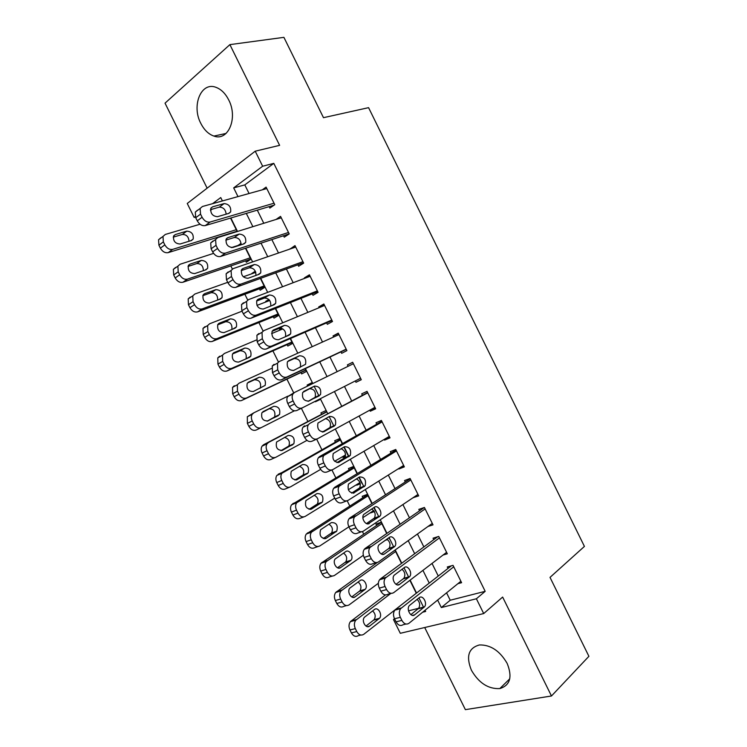 <?xml version="1.0" encoding="UTF-8"?>
<svg xmlns="http://www.w3.org/2000/svg" width="747" height="747" viewBox="0 0 747 747"><rect width="100%" height="100%" fill="white"/><g stroke="black" fill="none" stroke-linecap="round" stroke-linejoin="round"><path stroke-width="1.12" d="M200.831 123.414C204.211 130.015 208.581 134.236 213.922 136.075C228.171 141.585 238.274 117.97 228.685 99.883C225.417 93.496 221.215 89.332 216.098 87.38C201.12 81.283 191.269 105.719 200.831 123.414M471.413 670.246C478.846 683.047 488.314 689.154 499.818 688.585C510.145 685.363 512.591 676.969 507.157 663.411C499.864 650.87 490.62 644.717 479.434 644.95C468.509 647.985 465.829 656.408 471.413 670.246M195.434 217.069L194.164 217.433L187.245 203.473L255.222 151.193L262.645 166.226L233.68 187.889L237.985 196.601M424.707 627.517L465.381 709.65L551.473 695.989L588.907 656.305L550.016 577.384L584.425 546.412L368.579 107.661L323.488 117.681L283.907 37.35L229.889 44.624L165.031 103.161L207.134 188.179M446.566 592.838L450.226 600.233L485.186 591.325L476.39 598.767L483.701 613.567L400.299 633.297L393.473 619.524L394.724 619.207M394.481 618.721L393.473 619.524M230.814 265.904L232.354 269.023M244.857 294.253L247.733 300.061M258.892 322.573L263.093 331.061M272.907 350.875L278.444 362.034M286.923 379.14L293.767 392.969M301.368 408.301L307.904 421.495M316.644 439.143L321.873 449.694M331.92 469.966L335.842 477.875M347.196 500.798L349.783 506.027M362.454 531.593L363.724 534.152M269.153 206.63L269.872 208.086L274.765 204.669L266.081 187.105L262.346 189.813M283.543 235.735L284.262 237.191L289.22 233.914L280.545 216.369L276.017 219.469M297.913 264.812L298.632 266.259L303.655 263.131L294.99 245.604L290.107 249.003M312.274 293.851L312.993 295.308L318.082 292.32L309.426 274.812L304.384 277.884L304.617 278.37M326.626 322.872L327.335 324.319L332.499 321.49L323.853 303.992L318.736 306.914L319.128 307.708M340.949 351.865L341.668 353.312L346.897 350.623L338.26 333.143L333.069 335.917L333.62 337.018M355.32 380.933L355.983 382.277L361.287 379.728L352.659 362.267L347.402 364.9L348.093 366.301M369.784 410.168L370.288 411.205L375.657 408.805L367.038 391.363L361.707 393.846L362.426 395.294M384.219 439.385L384.584 440.114L390.018 437.854L381.4 420.43L376.012 422.774L376.721 424.221M398.646 468.565L398.861 468.995L404.36 466.875L395.751 449.47L390.298 451.664L391.008 453.112M413.063 497.726L418.693 495.877L410.094 478.482L404.566 480.536L405.276 481.983M428.012 526.458L433.008 524.842L424.417 507.465L418.824 509.379L419.534 510.817M443.046 555.04L447.313 553.779L438.732 536.421L433.064 538.195L433.783 539.633M386.713 533.526L381.138 522.265L375.956 524.039L376.647 525.421M373.799 510.752L370.363 512.731M371.913 503.627L367.337 494.393L362.22 496.288L362.911 497.679M360.11 483.094L356.721 485.186L356.478 484.7M357.094 473.691L353.527 466.492L348.466 468.528L349.157 469.91M345.488 455.95L342.966 457.407L342.593 456.66M342.257 443.737L339.698 438.564L334.703 440.73L335.394 442.121M325.86 410.607L320.93 412.914L321.621 414.305M320.267 399.309L315.421 401.774L315.187 401.307M312.031 382.688L307.138 385.069L307.633 386.068M300.929 372.529L301.62 373.92L306.466 371.436L305.112 368.701M281.806 328.344L279.527 329.306L279.929 330.118M287.128 344.647L287.819 346.048L292.591 343.415L290.228 338.643M269.331 299.977L265.699 301.386L265.969 301.919M273.309 316.737L274 318.138L278.715 315.374L275.326 308.548M255.707 272.067L252 273.701M259.48 288.809L260.171 290.209L264.812 287.315L260.414 278.426M245.632 260.852L246.323 262.253L250.908 259.218L245.483 248.265M408.516 610.85L418.703 608.254M212.045 209.207L210.467 210.383M416.275 593.239L409.879 580.316M401.503 563.397L394.948 550.147M389.411 538.979L388.813 537.775M387.553 539.577L385.069 540.38M375.62 511.116L373.855 507.558M374.331 511.574L370.465 512.937M361.809 483.234L358.887 477.314M360.287 483.813L356.721 485.186M347.99 455.325L343.9 447.042M345.394 456.398L342.966 457.407M315.421 401.774L320.323 399.421L320.033 398.851M312.526 383.678L312.003 382.632L307.138 385.069M281.414 328.222L279.527 329.306M268.855 299.472L265.699 301.386M255.325 271.198L251.86 273.439M241.113 243.345L238.022 245.455M235.688 232.018L236.986 231.103L230.543 218.087M485.186 591.325L273.804 163.369L244.801 184.892L249.068 193.51M257.295 210.15L263.784 223.269M271.852 239.582L278.491 253M286.4 268.985L293.179 282.702M300.929 298.37L307.857 312.377M315.439 327.718L322.517 342.023M329.941 357.038L337.168 371.642M344.488 386.432L351.669 400.962M359.111 416.004L366.133 430.216M373.724 445.548L380.587 459.433M388.319 475.064L395.032 488.631M402.904 504.552L409.449 517.792M417.47 534.012L423.866 546.935M432.027 563.434L438.265 576.04M457.874 583.687L461.599 582.697L453.027 565.348L447.294 566.973L448.013 568.411M255.222 151.193L279.621 145.348L229.889 44.624M273.804 163.369L262.645 166.226M551.473 695.989L502.638 597.068L483.701 613.567M222.41 200.934L220.738 197.563L212.559 203.679M195.256 216.611L194.164 217.433M422.625 612.223L425.659 611.466L425.062 610.252M423.642 607.404L418.946 597.908M416.537 593.034L410.14 580.12M408.74 577.291L404.015 567.757M401.765 563.201L395.21 549.96M393.809 547.14L389.084 537.588M386.983 533.339L380.26 519.772M378.869 516.971L374.126 507.381M372.183 503.45L365.302 489.546M363.92 486.764L359.158 477.146M357.365 473.523L350.324 459.293M348.952 456.529L344.171 446.883M342.537 443.578L335.328 429.011M333.965 426.266L329.175 416.593M327.69 413.595L320.323 398.702M318.969 395.966L314.16 386.264M312.816 383.538L305.402 368.57M297.782 353.182L290.518 338.512M282.74 322.788L275.624 308.427M267.678 292.376L260.722 278.314M252.607 261.926L245.791 248.163M237.518 231.449L230.851 217.993M437.63 600.074L441.328 607.544L476.39 598.767M246.305 213.409L252.869 226.668M261.02 243.148L267.734 256.707M275.727 272.86L282.581 286.727M290.415 302.544L297.418 316.709M305.084 332.2L312.237 346.655M319.744 361.828L327.046 376.581M334.441 391.531L341.706 406.209M349.222 421.411L356.328 435.762M363.994 451.263L370.942 465.288M378.748 481.087L385.536 494.785M393.492 510.873L400.112 524.254M408.217 540.641L414.678 553.695M422.933 570.372L429.236 583.108M450.226 600.233L441.328 607.544M244.801 184.892L233.68 187.889M418.031 494.542L413.119 497.847M403.847 465.848L398.861 468.995M389.654 437.126L384.584 440.114M375.442 408.376L370.288 411.205M361.221 379.607L355.983 382.277M352.687 362.323L347.402 364.9M338.438 333.507L333.069 335.917M324.179 304.664L318.736 306.914M309.912 275.792L304.384 277.884M295.625 246.883L290.013 248.816M460.89 581.25L408.926 623.315C406.321 624.903 403.968 623.932 401.867 620.393L400.345 617.311C398.898 613.95 399.001 611.055 400.663 608.628L453.746 566.796M451.3 565.843L395.508 609.487L401.326 607.983M414.678 614.818C411.093 618.068 406.004 609.235 409.356 605.574L419.235 597.675C422.783 594.537 427.76 603.315 424.455 606.872L414.678 614.818L412.409 615.388M417.115 599.346C419.87 602.175 420.374 605.182 418.628 608.347L410.859 614.66M405.966 624.034L403.072 624.744C400.467 626.322 398.114 625.36 396.031 621.84L394.509 618.777C393.071 615.425 393.183 612.549 394.846 610.131L395.508 609.487M385.461 594.939L350.418 621.616C348.728 623.96 348.569 626.742 349.941 629.954L351.407 632.896C353.424 636.267 355.74 637.182 358.364 635.632L360.801 635.034M416.275 593.23L363.752 634.315C361.137 635.874 358.812 634.95 356.786 631.56L355.32 628.61C353.938 625.37 354.087 622.587 355.777 620.234L390.868 593.417M365.983 626.07L374.116 619.693C375.928 616.499 375.424 613.576 372.594 610.906M369.625 626.07L379.485 618.32C382.837 614.856 378.029 606.433 374.443 609.496L364.48 617.209C361.081 620.766 366.002 629.245 369.625 626.07L367.356 626.64M446.594 552.332L393.725 592.632C391.073 594.145 388.701 593.118 386.591 589.57L385.069 586.488C383.659 583.248 383.743 580.447 385.303 578.075L439.451 537.868M437.705 536.738L380.382 578.953L386.115 577.282M399.608 584.378C396.031 587.45 390.933 578.906 394.155 575.237L404.314 567.543C407.853 564.573 412.83 573.08 409.645 576.637L399.608 584.378L397.628 584.929M402.007 569.251C404.967 571.941 405.602 574.957 403.903 578.271L396.031 584.341M391.139 593.342L387.945 594.22C385.303 595.723 382.922 594.715 380.83 591.185L379.308 588.113C377.907 584.892 377.991 582.1 379.569 579.747L380.382 578.953M432.289 523.395L378.505 561.921C375.816 563.35 373.416 562.286 371.306 558.719L369.774 555.628C368.411 552.509 368.458 549.792 369.942 547.495L425.136 508.912M424.352 507.484L365.236 548.382L370.895 546.561M384.509 553.91C380.951 556.804 375.853 548.531 378.944 544.862L389.383 537.373C392.913 534.581 397.89 542.817 394.827 546.384L384.509 553.91L382.837 554.433M386.862 539.138C390.037 541.678 390.802 544.684 389.159 548.177L381.222 553.975M376.311 562.594L372.809 563.668C370.12 565.096 367.72 564.032 365.619 560.493L364.097 557.421C362.734 554.311 362.79 551.613 364.275 549.316L365.236 548.382M417.975 494.421L363.275 531.182C360.54 532.527 358.121 531.406 356.002 527.83L354.47 524.749C353.135 521.733 353.163 519.109 354.554 516.868L410.813 479.929M410.234 478.762L350.072 517.792L355.656 515.803M369.401 523.404C365.853 526.131 360.754 518.11 363.724 514.45L374.434 507.185C377.954 504.552 382.931 512.545 379.999 516.093L368.047 523.871M371.661 508.996C375.069 511.359 375.984 514.375 374.396 518.044L366.441 523.572M361.483 531.789L357.654 533.087C354.918 534.432 352.5 533.321 350.39 529.772L348.868 526.691C347.542 523.703 347.579 521.089 348.97 518.848L350.072 517.792M403.641 465.428L348.027 500.406C345.254 501.667 342.808 500.509 340.679 496.923L339.147 493.823C337.849 490.928 337.859 488.389 339.166 486.204L396.47 450.917M396.041 450.058L334.889 487.165L340.399 485.008M354.283 492.871C349.157 493.02 347.224 490.069 348.485 484.009L359.475 476.959C364.527 476.894 366.413 479.835 365.143 485.783L353.238 493.263M356.384 478.846C360.054 480.984 361.137 484 359.615 487.894L351.688 493.132M346.645 500.929L342.481 502.479C339.708 503.739 337.261 502.582 335.151 499.015L333.62 495.943C332.331 493.057 332.35 490.527 333.657 488.351L334.889 487.165M377.31 562.482L335.73 592.455C334.124 594.743 333.993 597.432 335.338 600.532L336.794 603.473C338.821 606.853 341.164 607.815 343.816 606.34L346.561 605.584M378.327 583.295L349.138 604.874C346.487 606.359 344.143 605.397 342.107 601.989L340.632 599.029C339.287 595.919 339.418 593.211 341.015 590.924L395.611 551.51M351.725 596.946L359.951 590.802C361.716 587.469 361.09 584.546 358.065 582.025M355.124 596.853L365.255 589.29C368.486 585.816 363.668 577.664 360.091 580.559L349.857 588.094C346.589 591.661 351.52 599.85 355.124 596.853L353.154 597.413M381.185 522.358L321.014 563.257C319.511 565.488 319.408 568.093 320.715 571.072L322.172 574.023C324.207 577.422 326.57 578.421 329.268 577.02L332.322 576.077M363.341 555.292L334.516 575.405C331.817 576.815 329.455 575.806 327.41 572.389L325.944 569.429C324.628 566.431 324.73 563.817 326.234 561.576L381.829 523.656M337.485 567.785L345.768 561.884C347.476 558.401 346.72 555.479 343.499 553.116M340.613 567.608L351.006 560.231C354.106 556.758 349.288 548.858 345.73 551.594L335.226 558.943C332.088 562.51 337.028 570.437 340.613 567.608L338.942 568.131M367.515 494.747L306.298 534.021C304.879 536.197 304.804 538.718 306.074 541.594L307.54 544.544C309.575 547.953 311.966 548.989 314.692 547.672L318.082 546.515M348.924 526.812L319.875 545.908C317.139 547.234 314.748 546.188 312.704 542.761L311.238 539.801C309.958 536.906 310.033 534.376 311.443 532.191L368.028 495.784M373.659 510.565L362.874 517.652M323.264 538.578L331.575 532.947C333.218 529.296 332.322 526.374 328.876 524.189M326.094 538.335L336.738 531.145C338.204 525.272 336.411 522.424 331.351 522.601L320.584 529.754C319.128 535.73 320.967 538.587 326.094 538.335L324.73 538.802M353.835 467.118L291.573 504.757C290.238 506.868 290.191 509.314 291.423 512.087L292.889 515.038C294.934 518.455 297.343 519.538 300.117 518.287L303.842 516.896M334.721 498.156L305.224 516.382C302.451 517.634 300.033 516.541 297.988 513.105L296.512 510.136C295.27 507.353 295.317 504.897 296.643 502.778L354.218 467.883M359.933 482.571L348.326 489.743M309.081 509.342L317.354 503.982C318.932 500.126 317.877 497.222 314.188 495.252M311.555 509.024L322.461 502.04C323.815 496.279 321.985 493.459 316.961 493.58L305.934 500.537C304.589 506.401 306.457 509.23 311.555 509.024L310.509 509.417M389.299 436.407L332.77 469.611C329.95 470.778 327.475 469.574 325.347 465.969L323.815 462.879C322.555 460.077 322.536 457.622 323.759 455.502L382.119 421.878M381.838 421.317L319.697 456.501L325.132 454.195M339.147 462.309C334.049 462.393 332.079 459.47 333.237 453.532L344.498 446.706C349.521 446.697 351.445 449.619 350.268 455.455L338.428 462.608M341.015 448.695C344.983 450.544 346.253 453.55 344.815 457.715L337 462.626M331.799 470.003L327.298 471.843C324.478 473.01 322.013 471.815 319.893 468.229L318.362 465.157C317.111 462.374 317.101 459.928 318.325 457.808L319.697 456.501M340.146 439.46L276.829 475.456C275.587 477.51 275.559 479.873 276.754 482.543L278.22 485.503C280.274 488.93 282.702 490.06 285.513 488.883L289.593 487.221M320.594 469.415L290.555 486.829C287.744 488.006 285.307 486.867 283.244 483.421L281.778 480.452C280.573 477.763 280.592 475.391 281.834 473.327L340.389 439.955M345.553 454.942L334.619 461.282M294.953 480.05L303.123 474.999C304.617 470.89 303.375 467.995 299.407 466.315M296.998 479.695L308.156 472.916C309.417 467.248 307.549 464.457 302.554 464.531L291.274 471.292C290.032 477.044 291.937 479.845 296.998 479.695L296.279 479.994M374.938 407.348L317.494 438.769C314.627 439.862 312.134 438.601 309.996 434.997L308.455 431.897C307.232 429.198 307.194 426.817 308.343 424.763L309.846 423.344L367.757 392.819M367.627 392.558L309.846 423.344M323.993 431.71C318.922 431.738 316.915 428.834 317.979 423.017L329.502 416.415C334.507 416.481 336.458 419.366 335.384 425.09L323.591 431.897M325.477 418.553C329.8 419.973 331.313 422.951 330.006 427.508L322.415 432.065M316.943 439.012L312.097 441.169C309.239 442.261 306.746 441.01 304.617 437.415L303.086 434.334C301.872 431.654 301.835 429.282 302.983 427.237L304.496 425.818M360.568 378.271L302.199 407.909C299.295 408.917 296.764 407.61 294.626 403.987L293.085 400.878C291.9 398.282 291.844 395.985 292.917 393.986L294.542 392.455L353.378 363.724M308.819 401.092C303.777 401.046 301.741 398.17 302.703 392.455L314.496 386.106C319.473 386.227 321.462 389.094 320.472 394.715L308.819 401.092M303.665 391.456L309.211 388.729C314.179 388.832 316.168 391.689 315.169 397.283L308.137 401.335M302.199 407.909L296.886 410.458C293.982 411.476 291.461 410.178 289.322 406.573L287.8 403.483C286.615 400.896 286.559 398.609 287.632 396.62L294.542 392.455M346.178 349.166L286.885 377.011C283.944 377.935 281.395 376.572 279.247 372.94L277.707 369.83L277.473 363.163L279.229 361.548L338.979 334.6M274.028 364.349L272.272 365.965L272.487 372.604L274.018 375.694C276.157 379.308 278.706 380.653 281.647 379.728L346.272 349.363M293.636 370.437C288.622 370.325 286.549 367.477 287.418 361.865L288.781 360.614L299.472 355.759C304.421 355.945 306.447 358.793 305.551 364.303L293.636 370.437M287.623 361.557L294.262 358.541C299.211 358.709 301.228 361.539 300.322 367.029L300.014 367.459M331.78 320.024L271.563 346.076C268.575 346.916 265.997 345.516 263.84 341.865L262.3 338.755L262.02 332.312L263.896 330.604L324.572 305.448M258.77 333.564L256.903 335.272L257.164 341.696L258.705 344.787C260.843 348.41 263.411 349.801 266.399 348.961L332.023 320.528M278.444 339.745C273.449 339.577 271.338 336.738 272.123 331.238L273.57 329.922L284.43 325.384C289.36 325.636 291.423 328.465 290.611 333.872L289.248 335.104L278.444 339.745M272.067 331.351L279.303 328.325C284.205 328.54 286.26 331.351 285.466 336.729M317.363 290.863L256.221 315.113C253.186 315.869 250.59 314.422 248.434 310.761L246.883 307.652L246.566 301.414L248.546 299.622L310.154 276.269M243.503 302.75L241.514 304.543L241.832 310.752L243.363 313.843C245.52 317.484 248.107 318.922 251.141 318.166L317.764 291.675M263.224 309.034C258.257 308.791 256.118 305.971 256.819 300.574L258.35 299.192L269.378 294.981C274.289 295.289 276.381 298.1 275.652 303.413L274.196 304.711L263.224 309.034M256.613 301.032L264.317 298.072C268.948 298.212 271.096 300.873 270.75 306.065M326.439 411.774L263.598 444.726L262.085 446.118C260.918 448.116 260.908 450.404 262.076 452.981L263.542 455.931C265.596 459.377 268.052 460.544 270.909 459.452L275.326 457.491M306.97 440.366L275.876 457.248C273.019 458.341 270.563 457.164 268.5 453.7L267.024 450.73C265.848 448.144 265.848 445.847 267.015 443.839L268.528 442.448L326.551 412.008M333.47 425.986L322.293 432.055M280.928 450.693L288.884 445.996C290.247 441.524 288.781 438.657 284.467 437.397M282.431 450.329L293.842 443.765C295.009 438.209 293.104 435.436 288.137 435.454L276.595 442.009C275.456 447.649 277.398 450.432 282.431 450.329L282.03 450.506M294.393 410.803L261.179 427.639C258.285 428.657 255.801 427.424 253.728 423.96L252.253 420.981C251.113 418.488 251.095 416.266 252.187 414.314L253.821 412.82L287.997 396.106M267.193 421.177L274.616 416.966C275.69 411.532 273.766 408.796 268.836 408.768L262.888 411.7M261.179 427.639L256.277 429.992C253.392 431.01 250.917 429.796 248.854 426.341L247.378 423.381L247.322 416.742L253.821 412.82M267.846 420.944L279.509 414.585C280.583 409.132 278.64 406.387 273.701 406.349L261.917 412.689C260.871 418.227 262.851 420.981 267.846 420.944M305.766 370.036L246.463 397.992C243.531 398.935 241.029 397.665 238.956 394.183L237.471 391.204L237.35 384.761L239.105 383.164L271.581 368.411M305.859 370.204L241.645 400.495C238.713 401.438 236.211 400.187 234.147 396.722L232.672 393.753L232.56 387.338L234.315 385.741M259.993 388.365L260.339 387.908C261.319 382.576 259.358 379.868 254.456 379.784L247.462 382.987M253.252 391.521L265.166 385.387C266.137 380.036 264.167 377.319 259.256 377.226L248.583 382.1L247.22 383.342C246.267 388.776 248.284 391.503 253.252 391.521M291.9 342.014L231.738 368.327C228.769 369.186 226.238 367.879 224.156 364.377L222.681 361.399L222.494 355.161L224.371 353.48L256.52 339.96M271.609 333.61L282.861 328.885M292.124 342.462L226.985 370.979C224.016 371.847 221.495 370.54 219.422 367.066L217.947 364.106L217.779 357.888L219.655 356.207M246.015 358.877L246.043 358.84C246.94 353.602 244.941 350.913 240.067 350.773L232.494 353.985M238.648 362.08L249.423 357.393L250.796 356.17C251.683 350.922 249.685 348.214 244.801 348.065L233.97 352.649L232.513 353.957C231.654 359.288 233.699 361.996 238.648 362.08M278.015 313.973L217.004 338.624C213.987 339.409 211.438 338.055 209.347 334.553L207.871 331.565L207.638 325.533L209.627 323.768L242.056 311.191M256.996 305.402L269.714 300.471M278.37 314.692L212.325 341.426C209.309 342.219 206.77 340.875 204.687 337.392L203.212 334.423L202.988 328.409L204.986 326.644M231.878 329.455C232.382 324.385 230.309 321.808 225.659 321.733L217.629 324.87M224.025 332.602L234.96 328.222L236.416 326.934C237.219 321.77 235.184 319.09 230.319 318.876L219.338 323.162L217.797 324.534C217.032 329.772 219.104 332.462 224.025 332.602M302.937 261.674L240.87 284.121C237.789 284.794 235.165 283.3 232.999 279.621L231.458 276.511L231.084 270.479L233.185 268.612L295.719 247.07M228.218 271.908L226.117 273.766L226.481 279.77L228.012 282.87C230.169 286.521 232.793 288.015 235.865 287.334L303.487 262.785M247.995 278.286C243.046 277.968 240.879 275.167 241.496 269.872L243.12 268.434L254.307 264.541C259.2 264.924 261.319 267.715 260.675 272.926L259.134 274.289L247.995 278.286M241.206 270.629L249.33 267.8C253.728 267.884 255.941 270.433 255.941 275.428M264.121 285.905L202.25 308.894C199.197 309.603 196.62 308.203 194.528 304.692L193.043 301.704L192.763 295.868L194.864 294.019L227.742 282.329M243.317 276.792L255.801 272.347M264.606 286.895L197.638 311.854C194.584 312.563 192.026 311.172 189.934 307.68L188.459 304.711L188.188 298.893L190.289 297.054M217.648 300.051C217.816 295.168 215.678 292.703 211.242 292.656L202.81 295.691M209.384 303.095L220.468 299.015L222.018 297.67C222.737 292.6 220.673 289.929 215.836 289.659L204.697 293.655L203.072 295.074C202.381 300.219 204.491 302.899 209.384 303.095M288.491 232.457L225.501 253.102C222.373 253.691 219.73 252.141 217.554 248.452L216.004 245.333L215.603 239.498L217.807 237.574L281.264 217.835M212.923 241.029L210.71 242.952L211.112 248.77L212.643 251.87C214.809 255.53 217.452 257.071 220.57 256.473L289.192 233.876M232.747 247.5C227.816 247.126 225.622 244.334 226.154 239.133L227.872 237.649L239.227 234.082C244.101 234.53 246.249 237.313 245.679 242.42L244.054 243.83L232.747 247.5M225.827 240.17L234.315 237.49C238.526 237.555 240.777 239.992 241.076 244.801M250.208 257.818L187.478 279.135C184.388 279.77 181.792 278.323 179.691 274.793L178.206 271.805L177.879 266.156L180.092 264.251L213.586 253.382M231.318 247.63L241.122 244.446M250.833 259.078L182.94 282.245C179.85 282.889 177.263 281.451 175.171 277.94L173.696 274.961L173.379 269.34L175.592 267.435M203.361 270.657C203.24 265.951 201.055 263.588 196.806 263.56L188.02 266.446M194.734 273.57L205.976 269.779L207.601 268.378C208.236 263.402 206.153 260.75 201.335 260.414L190.046 264.111L188.328 265.587C187.721 270.638 189.859 273.299 194.734 273.57M274.037 203.203L210.112 222.046C206.947 222.55 204.276 220.953 202.092 217.256L200.541 214.128L200.103 208.478L202.409 206.508L266.81 188.571M197.6 210.131L195.294 212.101L195.723 217.732L197.264 220.832C199.43 224.511 202.101 226.098 205.266 225.585L274.018 205.192M217.489 216.695C212.578 216.238 210.346 213.465 210.813 208.357L212.606 206.826L224.128 203.586C228.984 204.099 231.159 206.872 230.664 211.896L228.965 213.343L217.489 216.695M210.467 209.655L219.301 207.152C223.325 207.218 225.613 209.552 226.154 214.165M236.295 229.693L172.697 249.358C169.56 249.909 166.945 248.415 164.835 244.876L163.35 241.888L162.995 236.416L165.302 234.446L200.056 224.231M236.622 231.365L168.234 252.617C165.106 253.177 162.491 251.692 160.39 248.172L158.915 245.193L158.56 239.75L160.876 237.789M189.019 241.262C188.664 236.734 186.442 234.455 182.361 234.437L173.248 237.154M180.064 244.008L191.465 240.515L193.165 239.068C193.734 234.185 191.615 231.542 186.815 231.14L175.368 234.539L173.575 236.061C173.052 241.029 175.209 243.671 180.064 244.008M396.031 621.84L401.867 620.393M394.509 618.777L400.345 617.311M424.007 607.311L418.18 608.786M356.45 619.599L351.09 620.99M355.32 628.61L349.941 629.954M356.786 631.56L351.407 632.896M373.659 620.113L379.037 618.749M380.83 591.185L386.591 589.57M379.308 588.113L385.069 586.488M409.095 577.188L403.343 578.822M365.619 560.493L371.306 558.719M364.097 557.421L369.774 555.628M394.164 547.028L388.487 548.821M350.39 529.772L356.002 527.83M348.868 526.691L354.47 524.749M379.224 516.849L373.621 518.792M335.151 499.015L340.679 496.923M333.62 495.943L339.147 493.823M364.265 486.633L358.737 488.734M341.827 590.149L336.542 591.68M340.632 599.029L335.338 600.532M342.107 601.989L336.794 603.473M359.382 591.335L364.685 589.822M327.195 560.661L321.985 562.351M325.944 569.429L320.715 571.072M327.41 572.389L322.172 574.023M345.095 562.519L350.324 560.866M312.554 531.154L307.409 532.984M311.238 539.801L306.074 541.594M312.704 542.761L307.54 544.544M330.79 533.675L335.954 531.883M297.894 501.611L292.815 503.59M296.512 510.136L291.423 512.087M297.988 513.105L292.889 515.038M316.467 504.813L321.565 502.871M319.893 468.229L325.347 465.969M318.362 465.157L323.815 462.879M349.288 456.389L343.835 458.649M283.216 472.039L278.211 474.177M281.778 480.452L276.754 482.543M283.244 483.421L278.22 485.503M302.133 475.914L307.166 473.831M304.617 437.415L309.996 434.997M303.086 434.334L308.455 431.897M334.301 426.117L328.923 428.526M289.322 406.573L294.626 403.987M287.8 403.483L293.085 400.878M319.296 395.807L313.992 398.384M314.496 386.106L309.211 388.729M281.647 379.728L286.885 377.011M274.018 375.694L279.247 372.94M272.487 372.604L277.707 369.83M299.472 355.759L294.262 358.541M266.399 348.961L271.563 346.076M258.705 344.787L263.84 341.865M257.164 341.696L262.3 338.755M273.57 329.922L272.954 330.277M284.43 325.384L279.303 328.325M251.141 318.166L256.221 315.113M243.363 313.843L248.434 310.761M241.832 310.752L246.883 307.652M258.35 299.192L257.463 299.743M269.378 294.981L264.317 298.072M268.528 442.448L263.598 444.726M267.024 450.73L262.076 452.981M268.5 453.7L263.542 455.931M287.791 446.995L292.749 444.764M252.253 420.981L247.378 423.381M253.728 423.96L248.854 426.341M268.836 408.768L273.701 406.349M273.43 418.04L278.323 415.668M246.463 397.992L241.645 400.495M237.471 391.204L232.672 393.753M238.956 394.183L234.147 396.722M254.456 379.784L259.256 377.226M231.738 368.327L226.985 370.979M222.681 361.399L217.947 364.106M224.156 364.377L219.422 367.066M233.353 353.004L233.97 352.649M240.067 350.773L244.801 348.065M217.004 338.624L212.325 341.426M207.871 331.565L203.212 334.423M209.347 334.553L204.687 337.392M218.441 323.712L219.338 323.162M225.659 321.733L230.319 318.876M235.865 287.334L240.87 284.121M228.012 282.87L232.999 279.621M226.481 279.77L231.458 276.511M243.12 268.434L241.963 269.191M254.307 264.541L249.33 267.8M202.25 308.894L197.638 311.854M193.043 301.704L188.459 304.711M194.528 304.692L189.934 307.68M203.548 294.411L204.697 293.655M211.242 292.656L215.836 289.659M220.57 256.473L225.501 253.102M212.643 251.87L217.554 248.452M211.112 248.77L216.004 245.333M227.872 237.649L226.472 238.62M239.227 234.082L234.315 237.49M187.478 279.135L182.94 282.245M178.206 271.805L173.696 274.961M179.691 274.793L175.171 277.94M188.646 265.082L190.046 264.111M196.806 263.56L201.335 260.414M205.266 225.585L210.112 222.046M197.264 220.832L202.092 217.256M195.723 217.732L200.541 214.128M212.606 206.826L210.99 208.021M224.128 203.586L219.301 207.152M172.697 249.358L168.234 252.617M163.35 241.888L158.915 245.193M164.835 244.876L160.39 248.172M173.762 235.735L175.368 234.539M182.361 234.437L186.815 231.14M213.922 136.075L226.061 133.442M499.818 688.585L509.753 678.818M394.846 610.131L400.663 608.628M424.455 606.872L418.628 608.347M355.777 620.234L350.418 621.616M374.116 619.693L379.485 618.32M379.569 579.747L385.303 578.075M409.645 576.637L403.903 578.271M364.275 549.316L369.942 547.495M394.827 546.384L389.159 548.177M348.97 518.848L354.554 516.868M379.999 516.093L374.396 518.044M333.657 488.351L339.166 486.204M365.143 485.783L359.615 487.894M341.015 590.924L335.73 592.455M359.951 590.802L365.255 589.29M326.234 561.576L321.014 563.257M345.768 561.884L351.006 560.231M311.443 532.191L306.298 534.021M331.575 532.947L336.738 531.145M296.643 502.778L291.573 504.757M317.354 503.982L322.461 502.04M318.325 457.808L323.759 455.502M350.268 455.455L344.815 457.715M281.834 473.327L276.829 475.456M303.123 474.999L308.156 472.916M302.983 427.237L308.343 424.763M335.384 425.09L330.006 427.508M287.632 396.62L292.917 393.986M320.472 394.715L315.169 397.283M272.272 365.965L277.473 363.163M305.551 364.303L300.322 367.029M256.903 335.272L262.02 332.312M290.611 333.872L285.606 336.673M241.514 304.543L246.566 301.414M275.652 303.413L272.104 305.532M267.015 443.839L262.085 446.118M288.884 445.996L293.842 443.765M252.187 414.314L247.322 416.742M274.616 416.966L279.509 414.585M237.35 384.761L232.56 387.338M260.339 387.908L265.166 385.387M222.494 355.161L217.779 357.888M246.043 358.84L250.796 356.17M207.638 325.533L202.988 328.409M232.868 329.053L236.416 326.934M226.117 273.766L231.084 270.479M260.675 272.926L257.808 274.765M192.763 295.868L188.188 298.893M219.151 299.5L222.018 297.67M210.71 242.952L215.603 239.498M245.679 242.42L243.205 244.11M177.879 266.156L173.379 269.34M205.136 270.059L207.601 268.378M195.294 212.101L200.103 208.478M230.664 211.896L228.461 213.493M162.995 236.416L158.56 239.75M190.961 240.665L193.165 239.068"/></g></svg>
